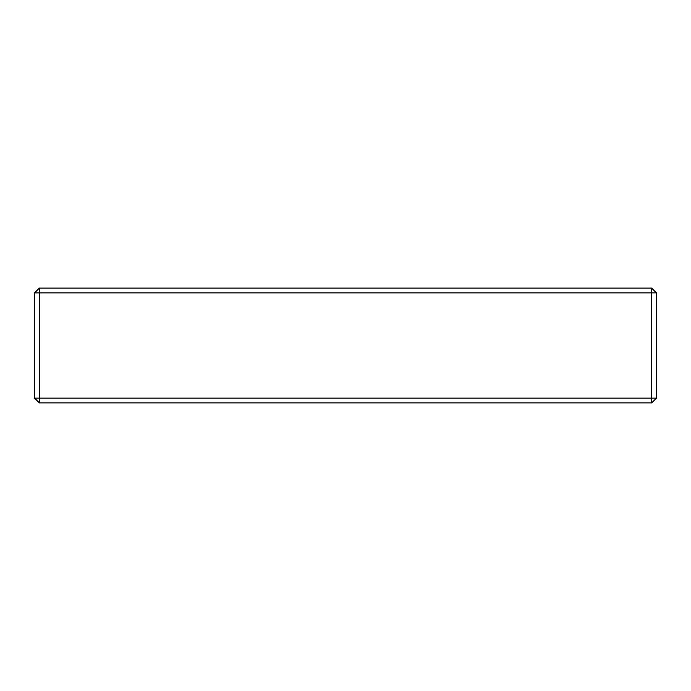 <?xml version="1.0" encoding="UTF-8"?>
<svg xmlns="http://www.w3.org/2000/svg" width="691" height="691" viewBox="0 0 691 691"><rect width="100%" height="100%" fill="white"/><g stroke="black" fill="none" stroke-linecap="round" stroke-linejoin="round"><path stroke-width="1.04" d="M39.335 288.095L34.55 292.88L34.55 398.12L39.335 402.905L39.335 398.12L651.665 398.12L651.665 288.095L39.335 288.095L39.335 292.88L34.55 292.88M34.55 398.12L39.335 398.12L39.335 292.88L656.45 292.88L651.665 288.095M656.45 292.88L656.45 398.12L651.665 398.12L651.665 402.905L39.335 402.905M651.665 402.905L656.45 398.12"/></g></svg>
